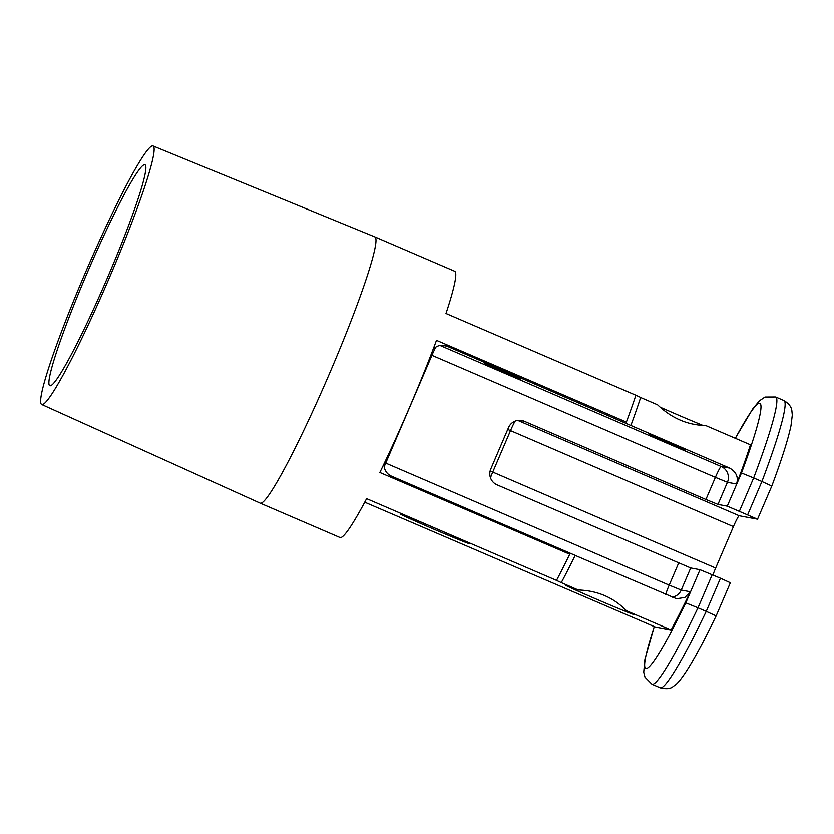 <?xml version="1.0" encoding="UTF-8"?>
<svg xmlns="http://www.w3.org/2000/svg" width="834" height="834" viewBox="0 0 834 834"><rect width="100%" height="100%" fill="white"/><g stroke="black" fill="none" stroke-linecap="round" stroke-linejoin="round"><path stroke-width="1.25" d="M400.476 514.015A37.593 0.719 23.2 0 1 436.307 528.652A37.593 0.719 23.2 0 1 469.427 543.612A37.593 0.719 23.2 0 1 469.271 543.632A37.593 0.719 23.2 0 1 432.783 528.704A37.593 0.719 23.2 0 1 400.341 514.005A37.593 0.719 23.2 0 1 400.476 514.015M565.588 585.103A37.593 0.719 23.2 0 1 578.254 589.992C597.551 590.618 613.584 597.53 626.355 610.707A37.593 0.719 23.2 0 1 634.538 614.71A37.593 0.719 23.2 0 1 634.393 614.721A37.593 0.719 23.2 0 1 597.905 599.802A37.593 0.719 23.2 0 1 565.452 585.093A37.593 0.719 23.2 0 1 565.588 585.103M432.971 349.707A12.03 11.978 -79.4 0 1 447.024 346.204L729.719 468.103C736.349 472.023 738.622 477.319 736.547 484.001A136.828 11.686 113.3 0 0 750.454 444.814L705.71 425.548C687.654 425.152 671.61 418.251 657.609 404.834L640.627 397.526M504.07 371.62L520.353 379.001L514.432 376.759L484.418 363.603L504.07 371.62M669.181 442.708L685.475 450.099L679.543 447.858L649.54 434.691L669.181 442.708M85.276 272.958A140.748 12.02 -66.7 0 0 41.71 404.5A140.748 12.02 -66.7 0 0 109.494 277.503A140.748 12.02 -66.7 0 0 153.029 145.95A140.748 12.02 -66.7 0 0 85.276 272.958M153.029 145.95L374.841 236.887A144.949 12.385 113.3 0 1 374.862 236.887A144.949 12.385 113.3 0 1 330.014 372.36A144.949 12.385 113.3 0 1 260.229 503.152A144.949 12.385 113.3 0 1 260.208 503.142L41.71 404.5M735.296 438.288L752.56 409.119L759.378 400.873L765.007 397.057L775.662 397.005A156.375 13.354 113.3 0 1 753.655 477.945L741.478 472.982A144.345 12.333 -66.7 0 0 735.38 438.319M771.752 486.013L761.911 481.499A156.375 13.354 -66.7 0 0 783.918 400.56C792.456 405.751 791.529 410.724 791.841 410.526L792.3 415.04L790.997 425.674C788.14 439.278 781.739 459.398 771.815 486.013L757.533 519.175L727.269 506.144L717.949 504.403L705.908 499.462L524.284 421.264L519.134 420.305M374.862 236.887L454.666 271.248A144.949 12.385 113.3 0 1 445.992 313.49L635.873 395.243A144.949 12.385 113.3 0 1 626.376 422.098L436.495 340.345A144.949 12.385 113.3 0 1 409.817 406.721A144.949 12.385 113.3 0 1 379.866 472.471L569.747 554.224A144.949 12.385 113.3 0 1 556.518 580.391L366.637 498.638A144.949 12.385 113.3 0 1 340.032 537.513L260.229 503.152M364.75 502.183L655.17 626.98L671.099 629.962L626.355 610.707M107.732 277.169A120.284 10.279 -66.7 0 0 144.949 164.757A120.284 10.279 -66.7 0 0 87.038 273.291A120.284 10.279 -66.7 0 0 49.821 385.715A120.284 10.279 -66.7 0 0 107.732 277.169M578.254 589.992L561.292 582.622A138.934 11.864 113.3 0 0 575.189 555.371L391.354 476.089A12.03 11.978 -79.4 0 1 384.213 463.443M524.284 421.264A12.03 11.978 -79.4 0 0 508.531 427.581L490.767 469.031A12.03 11.978 -79.4 0 0 497.033 484.825L690.708 567.964L681.232 590.065L690.354 591.775L684.85 597.478L676.582 598.76L575.168 555.413M561.292 582.622L556.518 580.391M570.779 553.338L569.747 554.224M660.153 407.18A37.593 0.719 -156.8 0 0 702.926 425.434M635.873 395.243L640.648 397.474A138.934 11.864 113.3 0 1 630.858 425.496M626.376 422.098L626.449 423.463M730.355 582.737L716.145 615.899C704.845 639.157 695.264 657.056 687.404 669.587C680.263 680.68 677.093 683.724 674.716 685.506C672.882 686.121 671.339 690.458 660.236 687.821A156.375 13.354 -66.7 0 0 706.242 611.385L716.083 615.899M739.445 511.106L753.655 477.945L761.911 481.499L747.702 514.661M690.708 567.964L700.018 569.705L720.461 578.223L706.242 611.385L697.985 607.83A156.375 13.354 113.3 0 1 651.99 684.266L660.236 687.821M654.304 626.605A144.345 12.333 -66.7 0 0 685.809 602.867L697.985 607.83L712.205 574.668M690.354 591.775A136.828 11.686 113.3 0 1 671.099 629.962M517.81 420.419L739.195 515.735L757.533 519.175M739.195 515.735A12.03 1.032 -66.7 0 0 733.42 526.598L510.512 430.625L492.748 472.075L715.655 568.048L733.42 526.598M715.655 568.048A12.03 1.032 -66.7 0 0 712.934 574.98M720.461 578.223L730.292 582.737M447.024 346.204L441.874 345.245M440.018 345.453L721.16 466.498L729.719 468.103M736.547 484.001L727.425 482.292L717.949 504.403M741.478 472.982L727.269 506.144M700.018 569.705L685.809 602.867M705.908 499.462L715.384 477.361L431.929 355.326L385.735 463.099L669.191 585.134L678.668 563.023M727.425 482.292A12.03 11.978 100.6 0 0 721.16 466.498A12.03 1.032 113.3 0 0 715.384 477.361L727.425 482.292M430.969 354.909L431.929 355.326A12.03 1.032 113.3 0 1 435.807 347.152M384.224 466.769A12.03 1.032 -66.7 0 1 385.735 463.099L384.61 462.609M672.194 597.186A12.03 11.978 100.6 0 0 681.232 590.065L669.191 585.134A12.03 1.032 113.3 0 0 665.709 594.402M507.739 429.427L510.512 430.625A12.03 1.032 113.3 0 1 515.141 421.139M490.465 477.767A12.03 1.032 113.3 0 1 492.748 472.075L490.131 470.949M775.662 397.005L783.918 400.56M654.231 626.574L644.932 659.006L643.712 672.152L644.995 677.198L651.99 684.266"/></g></svg>
